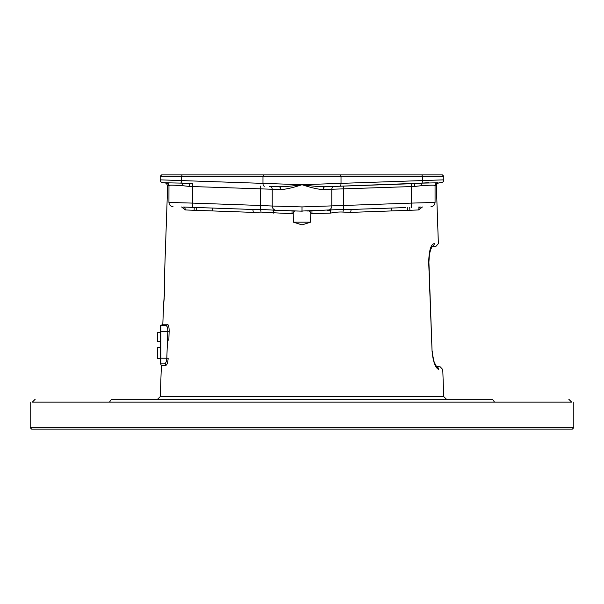 <?xml version="1.0" encoding="UTF-8"?>
<svg xmlns="http://www.w3.org/2000/svg" width="604" height="604" viewBox="0 0 604 604"><rect width="100%" height="100%" fill="white"/><g stroke="black" fill="none" stroke-linecap="round" stroke-linejoin="round"><path stroke-width="0.91" d="M571.701 402.151L34.058 402.151M39.509 402.151L48.781 402.151M61.797 402.151L78.392 402.151M30.2 427.677L31.619 429.097L572.381 429.097L573.8 427.677L30.2 427.677L30.2 402.151M109.445 402.151L111.453 399.32C9.785 399.32 9.785 399.32 111.453 399.32C9.785 399.32 9.785 399.32 111.453 399.32L492.547 399.32C594.215 399.32 594.215 399.32 492.547 399.32C594.215 399.32 594.215 399.32 492.547 399.32L494.555 402.151M72.654 402.151L32.299 402.151M98.301 402.166C10.283 402.143 10.283 402.143 98.301 402.166M306.87 211.015L308.282 210.962C310.018 211.007 310.841 211.951 310.758 213.808L310.584 222.174L302 224.892L293.416 222.174L293.242 213.808C293.159 211.959 293.982 211.007 295.718 210.962L297.629 211.03M181.578 206.976L185.337 209.958L253.182 212.382L261.034 212.079L293.242 213.808M168.939 185.738L167.648 185.692L168.939 185.738M168.826 340.286L169.15 331.294C169.15 327.051 168.554 324.688 167.376 324.205A1.419 1.374 -90 0 1 166.002 325.579C159.894 325.579 159.894 325.579 166.002 325.579L166.002 325.579C167.202 325.964 167.799 327.859 167.806 331.249L166.817 358.195C166.5 361.585 165.738 363.48 164.514 363.865L160.898 363.865L164.514 363.865A1.419 1.374 90 0 1 165.889 365.329C167.097 364.839 167.859 362.476 168.169 358.24L160.898 358.195L160.898 325.579L162.816 324.205L167.376 324.205M443.812 176.323L422.566 176.323L422.566 180.558L443.812 179.856L443.812 176.323L442.392 174.903L161.608 174.903L160.188 176.323L160.188 179.856A2.839 2.839 92 0 0 162.929 182.695L166.251 183.148L167.648 185.692L164.462 277.055L164.688 290.985C163.284 308.954 163.284 308.954 164.703 290.985C164.545 273.076 164.545 273.076 164.703 290.985L164.711 290.267M194.126 210.275L194.224 207.716M421.781 174.903L422.566 176.323L160.188 176.323M171.43 180.226L166.764 180.075M160.188 179.856A2.839 2.839 0 0 0 162.929 182.695A2.839 2.839 0 0 1 160.188 179.856L302 184.711L422.566 180.558A2.839 1.563 88 0 1 421.713 183.133L333.869 186.432M325.767 186.719L325.08 186.742A2.839 2.016 -92 0 0 323.163 189.581C317.998 189.316 310.939 187.693 302 184.711C311.264 186.047 318.957 186.727 325.08 186.742L415.024 183.601A2.839 0.393 -92 0 0 414.721 186.44L411.43 186.568L411.43 203.103L434.261 202.453M332.283 186.493L329.55 186.583M334.133 186.425L334.51 186.41A2.839 2.839 -92 0 0 331.777 189.248L323.163 189.581M439.576 182.748L440.89 182.695M434.261 185.67L434.993 185.647A2.839 2.831 -92 0 1 437.726 182.808L421.713 183.133A2.839 1.17 -96.2 0 0 421.245 185.715L414.721 186.44M434.993 185.647C435.967 184.998 431.384 185.02 421.245 185.715M443.812 179.856A2.839 2.839 0 0 1 441.071 182.695A2.839 2.839 -92 0 0 443.812 179.856A2.839 2.839 -92 0 1 441.071 182.695M423.464 183.004L428.787 182.702M416.866 183.51L417.379 183.473M418.912 183.359L419.727 183.291M420.527 183.223L421.713 183.133M310.758 213.808L330.547 213.099C335.665 212.155 339.803 211.815 342.966 212.079L350.818 212.382A2.839 1.027 88 0 1 351.739 209.445L405.843 207.557M270.131 186.432L269.482 186.41A2.839 2.839 92 0 1 272.223 189.248L272.223 206.032L302 206.923L343.601 205.473L343.736 209.377L353.023 209.399M314.986 210.728L313.559 210.781M318.663 210.6L324.091 210.411M299.939 211.113L343.736 209.377A2.839 0.846 95.8 0 0 342.966 212.079M413.076 183.669L411.332 183.729L411.43 186.568L331.777 189.248L331.777 206.032A4.251 4.251 -92 0 1 327.678 210.29L328.916 210.245M273.453 213.099A2.839 0.604 92 0 0 272.955 210.169L302.302 211.173M350.818 212.382L418.663 209.958A2.839 2.446 88 0 1 421.011 207.029L418.247 207.127M418.663 209.958L422.423 206.976M435.061 185.738L436.352 185.692L435.061 185.738M436.624 366.907A2.839 2.756 -90.5 0 1 438.798 369.58C444.091 369.542 444.091 369.542 438.798 369.58C444.091 369.542 444.091 369.542 438.798 369.58C435.318 367.934 433.068 361.743 432.056 351.015L428.697 262.151C429.021 250.554 430.879 244.363 434.261 243.578A2.839 2.748 90.5 0 1 432.102 246.447M436.292 366.854C441.471 366.817 441.471 366.817 436.292 366.854M431.762 246.5C437.122 246.545 437.122 246.545 431.762 246.5M409.761 207.421L409.874 210.275M212.374 210.924L212.374 208.055M311.974 213.763L311.974 210.834M292.026 213.763L292.026 210.834M284.265 210.562L281.411 210.464M261.034 212.079A2.839 0.846 84.2 0 0 260.264 209.377L276.322 210.29A4.251 4.251 92 0 1 272.223 206.032A4.251 4.251 0 0 0 276.322 210.29A4.251 4.251 0 0 1 272.223 206.032L272.223 189.248L189.278 186.44L182.755 185.715C172.661 185.013 168.078 184.99 169.007 185.647L169.739 185.67M253.182 212.382A2.839 1.027 92 0 0 252.261 209.445L260.264 209.377L260.399 205.473L272.223 206.032M185.337 209.958A2.839 2.446 92 0 0 182.997 207.029M191.083 207.308L252.261 209.445M269.799 186.425L278.92 186.742A2.839 2.016 -88 0 1 280.837 189.581L272.223 189.248A2.839 2.839 0 0 0 269.814 186.447A2.839 2.839 0 0 1 272.223 189.248M274.405 186.583L271.717 186.493M192.668 183.729L188.977 183.601L192.668 183.729L192.57 203.103L260.399 205.473L260.505 186.1M162.929 182.695L166.372 182.808M180.536 183.004L188.977 183.601A2.839 0.393 -88 0 1 189.278 186.44L189.377 186.44M278.18 186.719L278.92 186.742C285.307 186.696 293 186.017 302 184.711C293.31 187.625 286.251 189.248 280.837 189.581M331.777 189.248A2.839 2.839 0 0 1 334.284 186.432L334.261 186.432A2.839 2.839 0 0 0 331.777 189.248L331.777 206.032A4.251 4.251 0 0 1 327.678 210.29L331.045 210.169A2.839 0.604 88 0 0 330.547 213.099M302 211.181L302 206.923M182.989 207.029L192.419 207.353L192.57 203.103L169.739 202.453M173.038 206.681C170.524 206.357 169.158 204.93 168.939 202.4L168.969 185.639M182.219 174.903L181.434 176.323L181.434 180.558A2.839 1.563 92 0 0 182.287 183.133L166.274 182.808A2.839 2.831 -88 0 1 169.007 185.647M182.287 183.133A2.839 1.17 -83.8 0 1 182.755 185.715L182.801 185.722M189.022 183.624A2.839 0.393 92 0 1 189.278 186.44M192.155 186.545L192.57 186.568M310.584 222.174L293.416 222.174M165.889 365.329L161.381 365.329L160.188 363.155L160.188 326.288A0.71 0.71 0 0 1 160.898 325.579L166.002 325.579L160.898 325.579A0.71 0.71 0 0 0 160.188 326.288A0.71 0.71 0 0 1 160.898 325.579M160.188 347.323L157.357 347.323L157.357 358.663L160.898 358.195L160.898 363.865A0.71 0.71 0 0 1 160.188 363.155L160.188 363.155M166.153 325.594L166.991 326.417M160.188 341.177L157.357 341.177L157.357 332.668L160.188 332.668M161.381 365.329L160.287 396.579L443.714 396.579L446.545 399.32M340.256 174.903L341.034 176.323L341.034 183.405A2.839 1.563 88 0 1 339.576 186.236M181.434 176.323L181.434 180.558M263.744 174.903L262.966 176.323L262.966 183.405A2.839 1.563 92 0 0 264.424 186.236M434.261 243.578C439.735 243.623 439.735 243.623 434.261 243.578C439.735 243.623 439.735 243.623 434.261 243.578M432.056 351.015L428.908 262.144L429.436 253.861L430.169 250.69L432.222 246.326L431.649 246.507M428.697 262.151L428.908 258.912M407.39 210.366L407.277 207.504M196.723 207.504L196.61 210.366M343.495 186.1L343.601 205.473L411.43 203.103L411.581 207.353L411.128 207.376M331.777 206.032A4.251 4.251 0 0 1 327.678 210.29M160.188 331.249L169.15 331.294M573.8 402.151L573.8 427.677M35.138 399.32L32.284 402.166M568.862 399.32L571.716 402.166M160.287 396.579L157.455 399.32M163.631 303.759L162.816 324.205M164.764 287.474L164.741 283.51M164.643 280.52L164.499 277.636M164.688 290.985L163.563 304.378M164.628 292.411L164.507 294.744M164.205 298.618L163.903 301.547M329.935 186.576L332.668 186.477M439.078 182.763L437.115 183.661L436.352 185.692L438.368 243.578M442.77 369.58L443.714 396.579M436.269 366.485L440.18 366.824L442.77 369.542M436.186 366.854L436.745 367.021L434.231 362.196C432.894 357.727 432.238 353.997 432.26 351.007M431.437 247.444L431.769 246.885L435.786 246.538L438.368 243.616M431.075 248.184L429.301 254.707M430.493 304.167L430.826 312.925M432.517 354.374L434.072 361.736M391.626 210.924L391.626 208.055M437.802 182.808L437.802 182.808C436.601 182.687 435.688 183.631 435.061 185.639L435.061 202.431C434.842 204.93 433.476 206.357 430.962 206.681M327.836 210.283L327.164 210.305M273.967 186.568L271.249 186.477M168.939 185.639C168.305 183.631 167.399 182.687 166.206 182.808L164.915 182.763M188.977 183.601L190.924 183.669"/></g></svg>
